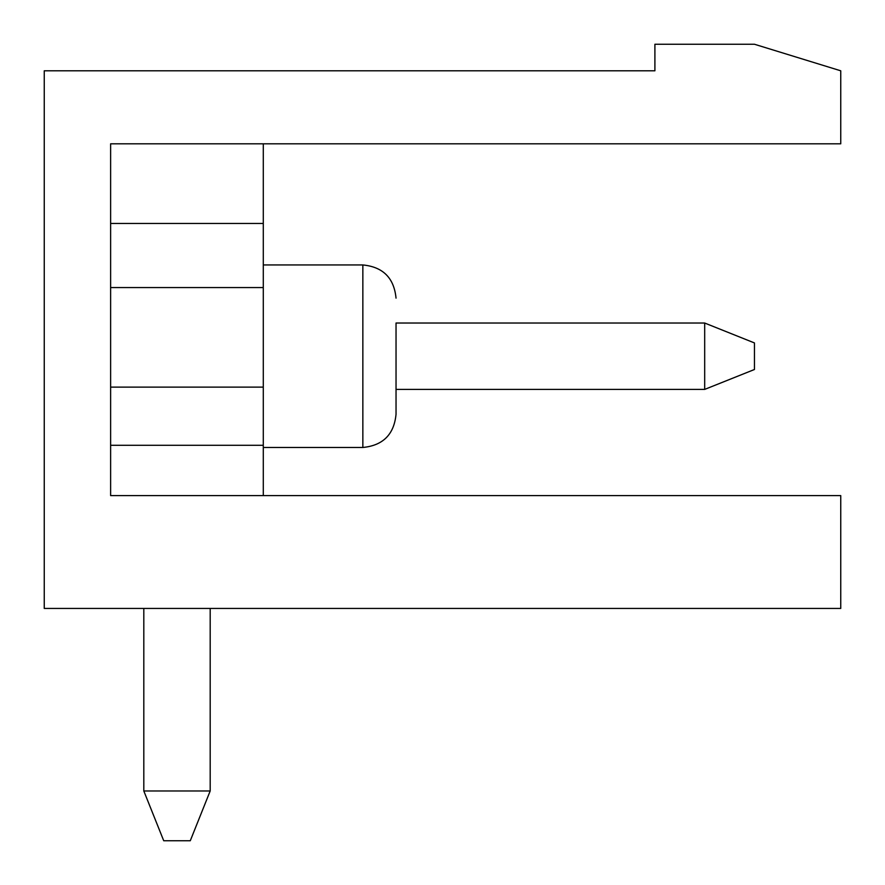 <?xml version="1.0" encoding="UTF-8"?>
<svg xmlns="http://www.w3.org/2000/svg" width="885" height="885" viewBox="0 0 885 885"><rect width="100%" height="100%" fill="white"/><g stroke="black" fill="none" stroke-linecap="round" stroke-linejoin="round"><path stroke-width="1.33" d="M754.462 342.938L754.462 369.488L704.681 389.4L704.681 323.025L396.037 323.025L704.681 323.025L754.462 342.938M263.287 447.478L362.85 447.478C383.006 445.509 394.068 434.447 396.037 414.291L396.037 389.4L704.681 389.4M143.812 608.438L143.812 790.969L210.188 790.969L210.188 608.438M143.812 790.969L163.725 840.75L190.275 840.75L210.188 790.969M704.681 323.025L396.037 323.025L704.681 323.025M840.75 608.438L44.25 608.438L44.25 70.8L654.9 70.8L654.9 44.25L754.462 44.25L840.75 70.8L840.75 143.812L110.625 143.812L110.625 495.6L840.75 495.6L840.75 608.438M263.287 143.812L263.287 445.277L110.625 445.277L110.625 495.6M263.287 445.277L263.287 495.6M263.287 387.121L110.625 387.121M263.287 287.559L110.625 287.559M263.287 223.462L110.625 223.462M263.287 264.947L362.85 264.947L362.85 447.478C383.006 445.509 394.068 434.447 396.037 414.291L396.037 323.025M362.85 264.947C383.006 266.916 394.068 277.978 396.037 298.134C394.068 277.978 383.006 266.916 362.85 264.947C383.006 266.916 394.068 277.978 396.037 298.134C394.068 277.978 383.006 266.916 362.85 264.947C383.006 266.916 394.068 277.978 396.037 298.134C394.068 277.978 383.006 266.916 362.85 264.947C383.006 266.916 394.068 277.978 396.037 298.134C394.068 277.978 383.006 266.916 362.85 264.947C383.006 266.916 394.068 277.978 396.037 298.134C394.068 277.978 383.006 266.916 362.85 264.947C383.006 266.916 394.068 277.978 396.037 298.134C394.068 277.978 383.006 266.916 362.85 264.947C383.006 266.916 394.068 277.978 396.037 298.134C394.068 277.978 383.006 266.916 362.85 264.947C383.006 266.916 394.068 277.978 396.037 298.134C394.068 277.978 383.006 266.916 362.85 264.947M362.85 447.478C383.006 445.509 394.068 434.447 396.037 414.291C394.068 434.447 383.006 445.509 362.85 447.478C383.006 445.509 394.068 434.447 396.037 414.291C394.068 434.447 383.006 445.509 362.85 447.478C383.006 445.509 394.068 434.447 396.037 414.291C394.068 434.447 383.006 445.509 362.85 447.478C383.006 445.509 394.068 434.447 396.037 414.291C394.068 434.447 383.006 445.509 362.85 447.478C383.006 445.509 394.068 434.447 396.037 414.291C394.068 434.447 383.006 445.509 362.85 447.478C383.006 445.509 394.068 434.447 396.037 414.291C394.068 434.447 383.006 445.509 362.85 447.478C383.006 445.509 394.068 434.447 396.037 414.291C394.068 434.447 383.006 445.509 362.85 447.478"/></g></svg>
